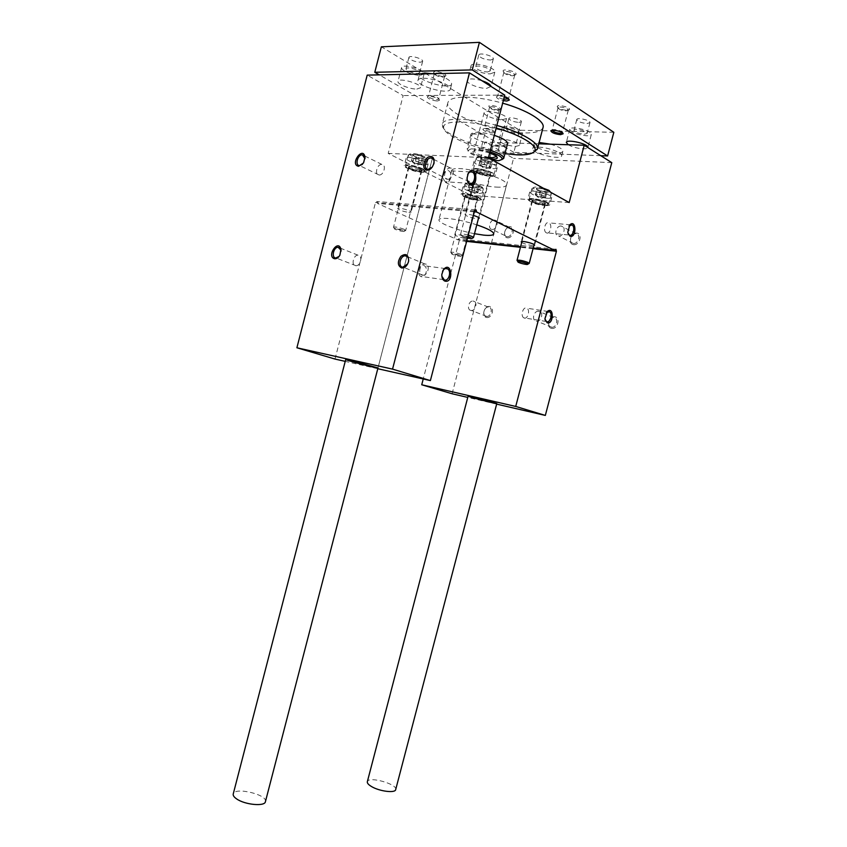 <?xml version="1.0" encoding="UTF-8"?>
<svg xmlns="http://www.w3.org/2000/svg" width="847" height="847" viewBox="0 0 847 847"><rect width="100%" height="100%" fill="white"/><g stroke="black" fill="none" stroke-linecap="round" stroke-linejoin="round"><path stroke-width="0.64" stroke-dasharray="4.24 3.18" d="M496.649 404.114L467.766 397.412M486.654 317.519C492.107 318.493 495.04 307.27 489.545 306.466C484.103 305.555 481.202 316.662 486.654 317.519M551.683 328.392C557.697 329.462 560.799 317.678 554.732 316.778C548.729 315.772 545.669 327.44 551.683 328.392M507.48 237.827C513.028 238.473 515.971 227.208 510.37 226.742C504.833 226.16 501.922 237.298 507.48 237.827M573.652 244.709C579.782 245.408 582.884 233.581 576.712 233.063C570.603 232.427 567.532 244.127 573.652 244.709M452.097 393.77L513.547 158.378L484.929 142.095L471.059 195.339L388.201 153.402L403.151 95.573L367.206 75.129M611.778 162.635L513.547 158.378M538.65 147.145C547.893 147.283 563.022 152.989 561.688 155.784C561.063 160.591 530.942 153.148 532.774 148.649C533.155 147.558 535.113 147.06 538.65 147.145M538.777 143.81L484.929 142.095M569.184 202.56L471.059 195.339M424.474 165.091L428.074 164.297C429.45 161.406 406.359 155.096 406.137 158.294C405.215 160.242 417.793 164.879 424.474 165.091M492.838 168.648C495.474 168.765 496.924 168.437 497.2 167.674C498.703 164.434 474.267 158.093 473.992 161.65C473.028 163.757 485.585 168.394 492.838 168.648M479.773 193.444L483.573 192.756C484.833 190.173 462.97 184.466 462.801 187.335C461.986 189.019 473.314 193.084 479.773 193.444M547.13 198.272C549.883 198.452 551.408 198.177 551.683 197.457C553.038 194.588 529.915 188.849 529.714 192.004C531.609 194.81 537.411 196.896 547.13 198.272M496.12 187.092C502.377 187.462 505.839 186.795 506.495 185.07C510.095 177.923 452.023 162.793 451.673 170.798C449.588 175.562 479.053 186.255 496.12 187.092M488.433 157.786L388.201 153.402M504.759 95.118L403.151 95.573M423.309 78.273C433.325 77.818 452.086 85.452 450.329 89.179C449.492 95.277 415.824 85.928 418.016 80.2C418.386 79.004 420.154 78.358 423.309 78.273M377.783 368.72L345.227 361.373M334.999 359.064L375.496 202.507L376.989 201.48L377.635 203.481L457.454 239.733L466.813 240.76M474.352 211.835L377.635 203.481M408.963 212.449L411.102 212.152C411.833 210.765 397.741 206.954 397.698 208.531C399.181 210.151 402.939 211.454 408.963 212.449M473.42 215.424C468.624 214.164 465.829 213.889 465.024 214.598C466.422 216.281 470.286 217.626 476.607 218.632L478.407 218.653M465.204 238.272L467.459 238.049C468.126 236.8 454.807 233.327 454.775 234.735C456.078 236.133 459.55 237.308 465.204 238.272M521.71 242.464C524.198 243.841 527.596 244.836 531.927 245.461L533.896 245.514M474.479 233.708C457.412 230.5 437.645 222.803 438.958 219.722C439.413 218.42 442.558 218.028 448.402 218.537C456.967 219.437 466.432 221.543 476.787 224.847M533.239 248.033L520.609 246.646M466.655 241.374L459.286 240.559L458.767 238.748L457.454 239.733M459.286 240.559L423.235 378.98M545.224 205.535C547.977 205.736 549.491 205.482 549.767 204.783C551.101 201.999 527.977 196.26 527.797 199.331C529.714 202.062 535.526 204.127 545.224 205.535M542.726 204.201L545.479 203.735C546.294 202.031 532.181 198.526 532.064 200.4C533.229 202.073 536.786 203.333 542.726 204.201M477.973 200.347L481.763 199.712C483.002 197.213 461.139 191.507 460.99 194.291C460.186 195.922 471.525 199.956 477.973 200.347M475.411 199.056L477.719 198.674C478.47 197.139 465.13 193.656 465.035 195.361C466.274 196.97 469.736 198.209 475.411 199.056M490.837 176.356C493.462 176.494 494.902 176.187 495.177 175.445C496.649 172.312 472.213 165.959 471.97 169.421C471.017 171.465 483.584 176.06 490.837 176.356M488.02 174.853L490.657 174.291C491.546 172.375 476.639 168.5 476.48 170.607C477.814 172.555 481.657 173.974 488.02 174.853M422.579 172.396L426.168 171.645C427.523 168.86 404.421 162.55 404.231 165.663C403.32 167.547 415.909 172.142 422.579 172.396M419.72 170.956L421.901 170.501C422.717 168.786 408.625 164.943 408.498 166.838C409.916 168.712 413.664 170.088 419.72 170.956M467.269 180.337L467.66 174.641M445.723 181.798L445.702 181.787C441.022 179.702 444.008 168.13 448.561 170.734L448.592 170.755C453.261 172.883 450.276 184.402 445.723 181.798M568.041 233.581L567.575 232.046L568.919 226.011M546.379 232.819L546.368 232.809C542.578 231.146 545.288 220.749 548.962 222.877L548.983 222.888C552.763 224.593 550.052 234.947 546.379 232.819L569.322 235.043M447.47 179.246L447.481 179.246C452.806 179.829 455.866 168.14 450.413 168.066C445.067 167.441 441.986 179.172 447.47 179.246L428.169 169.389M432.309 167.081L433.886 163.873M379.064 174.99L379.085 174.99C383.839 175.53 386.719 164.466 381.838 164.413C377.063 163.852 374.162 174.937 379.064 174.99L359.594 165.599M362.431 164.382L363.734 162.793L364.993 158.728M573.366 243.481L573.377 243.491C578.501 244.232 581.201 234.047 575.96 233.73C570.825 232.936 568.093 243.174 573.366 243.481M558.66 235.985L558.681 235.985C563.827 236.715 566.569 226.35 561.307 226.064L561.265 226.054C556.098 225.344 553.387 235.699 558.66 235.985M507.162 236.662L507.173 236.662C511.81 237.351 514.373 227.642 509.619 227.377C504.96 226.647 502.387 236.398 507.162 236.662M492.107 229.41L492.118 229.41C496.776 230.088 499.37 220.22 494.606 219.976L494.574 219.966C489.905 219.32 487.332 229.166 492.107 229.41L507.173 236.662M441.859 276.249L442.547 271.336M421.086 276.577L420.663 276.355C416.322 274.047 419.561 263.428 423.955 265.566L424.336 265.757C428.677 268.044 425.501 278.652 421.086 276.577M545.076 319.88L544.727 318.44L546.326 312.628M524.071 317.974L523.785 317.826C520.217 316.016 523.086 306.307 526.665 308.075L526.919 308.202C530.487 310.002 527.66 319.69 524.071 317.974M422.537 275.18L423.055 275.211C428.476 275.339 430.456 263.629 424.961 264.01C419.847 263.83 417.476 274.756 422.537 275.18M407.672 263.925L408.36 262.21M355.602 265.714L356.026 265.736C360.864 265.905 362.876 254.841 357.953 255.159C353.368 254.936 351.05 265.344 355.602 265.714M339.054 256.461L341.055 251.136M551.376 327.217L551.884 327.27C557.104 327.567 558.755 317.318 553.483 317.456C548.56 317.106 546.495 326.667 551.376 327.217M536.331 321.14L536.839 321.182C541.794 321.479 543.827 311.749 538.925 311.251L538.47 311.209C533.515 310.881 531.418 320.6 536.331 321.14M486.326 316.407L486.739 316.439C491.451 316.767 493.166 307.006 488.38 307.101C483.891 306.741 481.869 315.899 486.326 316.407M470.964 310.447L471.377 310.478C475.876 310.807 477.899 301.468 473.42 301.034L473.05 301.003C468.55 300.643 466.485 309.96 470.964 310.447M489.99 151.835L478.163 149.125L471.112 148.871L468.751 147.537L467.131 148.956C468.836 152.735 476.3 156.092 489.513 159.035L491.863 160.358L495.082 160.507M471.112 148.871L468.031 150.491C467.438 153.371 481.128 159.003 491.863 160.358M613.831 132.291L519.635 130.216L381.351 46.818M600.788 155.7L513.864 152.333L519.635 130.216M513.864 152.333L379.276 74.864M543.054 127.452C541.635 131.306 535.304 133.138 524.071 132.937C494.108 132.81 443.944 113.318 447.872 102.667C448.952 99.131 454.564 97.299 464.717 97.151C475.76 97.214 488.412 99.226 502.663 103.175M431.981 73.7C444.23 76.579 450.805 80.01 451.684 83.969C450.816 90.153 417.148 80.804 419.371 74.981L420.176 73.964M550.465 144.181C558.597 146.552 562.747 148.881 562.895 151.147C562.26 156.039 532.128 148.596 533.991 144.022C534.319 143.005 536.035 142.487 539.126 142.465M568.199 144.742C572.413 147.05 577.389 148.416 583.138 148.818C585.976 148.892 587.553 148.479 587.882 147.59L591.333 134.429C592.889 130.777 570.169 125.367 569.756 129.284C571.397 132.566 576.998 134.726 586.558 135.764C589.406 135.806 590.994 135.361 591.333 134.429M515.389 146.499L519.38 145.462C520.767 142.317 499.328 136.833 498.999 140.253C500.799 143.302 506.262 145.377 515.389 146.499M416.851 89.062L420.483 87.781C422.124 83.948 398.471 77.225 398.016 81.407C396.894 84.033 409.969 89.306 416.851 89.062M481.911 80.698C473.738 78.432 468.836 78.358 467.205 80.476C466.019 83.334 479.084 88.628 486.58 88.374L491.016 86.447M492.213 132.99L494.394 132.27C494.659 130.449 483.531 127.537 482.875 129.263C483.637 131.063 486.75 132.301 492.213 132.99M437.391 101.037L439.466 100.221C439.741 98.188 428.053 94.949 427.301 96.854C428.18 98.951 431.536 100.338 437.391 101.037M504.283 96.96C500.143 95.827 497.528 95.743 496.437 96.706C496.363 98.125 498.661 99.427 503.33 100.624M587.035 123.546L589.957 122.677C590.91 120.369 577.051 117.066 576.765 119.543C577.749 121.608 581.18 122.942 587.035 123.546M518.893 122.444L521.35 121.714C522.228 119.628 509.142 116.283 508.888 118.538C509.958 120.518 513.293 121.83 518.893 122.444M420.398 62.265L422.632 61.376C423.669 58.824 409.239 54.706 408.9 57.458C410.255 60.052 414.088 61.651 420.398 62.265M490.582 60.042L493.293 58.972C494.436 56.093 479.158 52.006 478.756 55.087C480.005 57.818 483.944 59.47 490.582 60.042M566.897 110.29L569.438 109.634C571.185 107.4 556.818 103.906 557.262 106.658C558.565 108.607 561.783 109.814 566.897 110.29M498.248 109.824L500.365 109.274C501.953 107.294 488.454 103.768 488.867 106.277C490.212 108.151 493.335 109.337 498.248 109.824M443.743 76.526L445.755 75.923C447.502 73.71 433.177 69.729 433.611 72.556C435.146 74.727 438.524 76.05 443.743 76.526M513.536 75.161L515.961 74.43C517.909 71.91 502.642 67.951 503.118 71.095C504.6 73.361 508.073 74.716 513.536 75.161M512.626 75.796L514.732 75.012C515.558 72.937 504.198 69.983 503.912 72.207L503.891 72.387C505.14 74.282 508.052 75.415 512.626 75.796M508.496 98.919L508.518 98.75C508.761 96.854 498.46 94.176 497.75 95.955L497.697 96.082C497.909 97.289 499.91 98.347 503.679 99.268M442.843 77.13L444.58 76.484C445.331 74.631 434.606 71.646 434.363 73.647L434.352 73.795C435.633 75.616 438.46 76.728 442.843 77.13M436.999 99.66L438.725 98.972C438.958 97.257 429.175 94.557 428.55 96.156L428.497 96.262C429.503 98.008 432.33 99.141 436.999 99.66M497.422 110.417L499.254 109.835C499.942 108.183 489.778 105.526 489.566 107.304L489.555 107.442C490.688 109.009 493.303 110.004 497.422 110.417M491.874 131.709L493.695 131.094C490.868 128.765 487.65 127.929 484.05 128.575L484.008 128.67C484.886 130.173 487.501 131.19 491.874 131.709M566.071 110.904L568.263 110.216C569.015 108.374 558.247 105.748 558.014 107.717L558.004 107.865C559.084 109.496 561.783 110.512 566.071 110.904M562.344 132.788L562.387 132.598C562.62 130.904 552.805 128.5 552.17 130.099L552.117 130.29M487.48 71.984L490.169 70.957C491.292 68.194 476.014 64.107 475.633 67.082C476.903 69.729 480.852 71.37 487.48 71.984M490.36 73.837L494.807 72.175C496.66 67.644 471.61 60.952 471.017 65.822C469.799 68.808 482.832 74.187 490.36 73.837M417.476 73.551L419.699 72.715C420.715 70.259 406.285 66.14 405.967 68.808C407.333 71.328 411.176 72.906 417.476 73.551M420.408 75.309L424.061 73.933C425.755 69.92 402.103 63.176 401.594 67.538C400.451 70.28 413.505 75.637 420.408 75.309M516.236 132.64L518.682 131.952C519.539 129.94 506.453 126.595 506.22 128.776C507.3 130.703 510.635 131.994 516.236 132.64M518.639 134.08L522.641 132.958C524.071 129.655 502.62 124.181 502.26 127.749C504.029 130.904 509.481 133.011 518.639 134.08M584.229 134.26L587.13 133.445C588.072 131.211 574.213 127.908 573.948 130.3C574.944 132.301 578.374 133.625 584.229 134.26M395.687 789.605C397.772 784.057 368.212 775.863 367.333 781.728M265.418 801.696C267.98 794.655 234.439 786.619 233.232 793.999M496.861 125.451C469.757 117.627 443.203 117.246 442.325 124.043L442.219 124.763C440.906 134.906 489.704 152.979 518.671 153.625C525.394 153.879 530.455 153.36 533.854 152.058M496.183 128.035C469.164 120.2 442.97 120.115 443.659 127.219C442.716 135.393 476.946 149.845 504.918 153.678M494.288 135.34C481.287 131.709 473.526 131.285 470.985 134.059C469.407 137.754 489.1 145.25 500.588 145.409C504.759 145.525 507.078 144.911 507.554 143.588M505.384 146.192L492.975 145.769L500.27 146.626L505.384 146.192L502.006 159.554M490.392 150.279L481.202 147.992L478.163 149.125M492.975 145.769L489.513 159.035M472.287 133.974L484.77 134.302C479.01 133.297 474.849 133.191 472.287 133.974L468.751 147.537M484.77 134.302L481.202 147.992M498.872 160.676L501.89 159.585M489.672 153.053C480.778 150.353 475.22 149.834 472.975 151.497C471.493 153.688 484.516 158.717 492.393 159.035M502.25 119.787L506.527 118.495C508.136 114.747 484.548 108.607 484.124 112.662C483.076 115.107 495.177 119.84 502.25 119.787M496.586 156.557C497.231 153.265 475.04 147.526 474.214 150.766L474.172 150.882C475.082 153.318 479.878 155.456 488.56 157.298M481.371 157.606L481.498 158.876L487.861 161.184L492.499 161.396L491.599 159.712L486.019 157.807L481.371 157.606L482.314 159.3L487.861 161.184L492.88 161.089L491.599 159.712L486.019 157.807L481.371 157.606L479.677 164.096L484.315 164.318L489.905 166.213L490.815 167.865L483.404 166.69L488.486 167.748L490.392 167.357L487.11 165.271L481.996 164.212L480.154 164.921L479.677 164.096M488.465 157.658C482.61 156.144 479.095 155.954 477.941 157.087C476.501 159.67 495.971 164.731 495.982 161.777M493.282 160.475C484.823 157.309 479.169 156.504 476.31 158.04L476.289 158.103C475.04 161.057 496.575 166.647 496.924 163.46L495.791 161.862M491.726 172.576C486.358 169.516 473.409 167.314 473.346 169.432L473.335 169.474C472.34 172.301 493.452 177.785 493.96 174.831L491.726 172.576M491.387 172.894C486.146 169.898 473.484 167.77 473.568 169.876C472.605 172.608 493.06 177.934 493.547 175.075L491.387 172.894M488.645 172.735C483.108 170.448 479.254 169.792 477.062 170.755C476.289 172.534 489.884 176.07 490.074 174.143L488.645 172.735M488.253 174.059C482.769 171.793 478.947 171.147 476.776 172.1L476.776 172.1C476.014 173.847 489.481 177.341 489.672 175.445L488.253 174.059M468.285 235.138C464.008 234.005 461.446 233.698 460.609 234.217L460.588 234.259C459.985 235.318 470.53 238.399 472.954 237.88M467.915 236.535L461.477 235.72C461.7 236.44 463.69 237.276 467.48 238.219M480.154 164.921L483.404 166.69L480.154 164.921M490.815 167.865L492.499 161.396M486.178 167.621L487.861 161.184M480.63 165.747L482.314 159.3M484.315 164.318L486.019 157.807M489.905 166.213L491.599 159.712M536.797 188.129L536.839 189.379L542.556 191.306L546.749 191.793L546.537 190.173L541.36 188.426L536.797 188.129L536.32 188.5L537.411 189.569L542.556 191.306L547.596 191.295L546.537 190.173L541.36 188.426L536.797 188.129L535.198 194.238L539.751 194.556L544.939 196.292L545.521 197.7L538.396 196.515L545.235 197.213L542.345 195.424L537.474 194.397L535.505 194.948L535.198 194.238M543.319 188.225C537.792 186.869 534.499 186.689 533.441 187.695C532.128 189.982 550.539 194.545 550.518 191.93M548.327 190.999C540.227 188.034 534.753 187.24 531.905 188.606L531.884 188.659C530.741 191.274 551.132 196.324 551.418 193.497L550.55 192.227M546.781 202.359C541.921 199.574 529.121 197.393 529.1 199.331L529.089 199.363C528.168 201.861 548.178 206.837 548.612 204.212L546.781 202.359M546.453 202.655C541.699 199.934 529.206 197.817 529.311 199.744C528.422 202.158 547.808 206.986 548.221 204.434L546.453 202.655M543.763 202.454C538.523 200.326 534.806 199.691 532.615 200.538C531.905 202.105 544.78 205.313 544.939 203.598L543.763 202.454M543.382 203.693C538.194 201.597 534.521 200.961 532.35 201.798L532.35 201.798C531.651 203.344 544.399 206.509 544.547 204.826L543.382 203.693M517.305 260.749L528.772 263.629M535.505 194.948L538.396 196.515L535.505 194.948M545.521 197.7L547.12 191.613M540.968 197.383L542.556 191.306M535.823 195.657L537.411 189.569M539.751 194.556L541.36 188.426M544.939 196.292L546.537 190.173M412.997 154.609L414.225 156.229L419.583 158.018L423.744 158.209L422.558 156.6L417.169 154.789L412.997 154.609L414.225 156.229L419.583 158.018L423.998 157.976L422.558 156.6L417.169 154.789L412.997 154.609L411.409 160.75L415.57 160.962L420.97 162.762L422.155 164.339L415.326 163.227L421.658 163.916L418.27 161.862L413.484 160.856L412.023 161.544L411.409 160.75M424.728 156.695C417.613 153.741 412.658 152.852 409.863 154.016C408.561 156.314 426.952 161.343 426.92 158.675L424.728 156.695M425.321 157.976C417.179 154.599 411.515 153.572 408.328 154.895L408.318 154.959C407.174 157.595 427.534 163.153 427.82 160.284L425.321 157.976M422.515 168.775C417.2 165.938 405.575 163.842 405.533 165.694L405.522 165.726C404.612 168.257 424.601 173.709 425.025 171.052L422.515 168.775M422.208 169.072C414.077 165.779 408.593 164.805 405.745 166.118C404.866 168.564 424.231 173.847 424.633 171.274L422.208 169.072M419.763 168.934C414.522 166.817 410.954 166.171 409.048 166.997C408.339 168.574 421.203 172.089 421.351 170.353L419.763 168.934M419.392 170.183C414.204 168.087 410.668 167.452 408.783 168.267L408.783 168.267C408.085 169.824 420.821 173.296 420.97 171.592L419.392 170.183M404.061 229.283C398.979 227.398 395.464 226.689 393.537 227.134L393.516 227.165C392.923 228.309 405.671 231.739 405.702 230.448L404.061 229.283M402.95 230.32C398.799 228.796 395.941 228.214 394.363 228.563C393.633 229.463 404.495 232.396 404.294 231.242L402.95 230.32M412.023 161.544L415.326 163.227L412.023 161.544M422.155 164.339L423.744 158.209M418.005 164.117L419.583 158.018M412.648 162.338L414.225 156.229M415.57 160.962L417.169 154.789M420.97 162.762L422.558 156.6M469.386 183.767L469.513 184.847L475.273 186.816L478.989 187.272L478.523 185.705L473.505 184.032L469.386 183.767L470.286 185.154L475.273 186.816L479.72 186.838L478.523 185.705L473.505 184.032L469.386 183.767L467.872 189.569L471.991 189.855L477.009 191.517L477.877 192.872L471.281 191.761L475.823 192.724L477.443 192.195L474.5 190.691L469.926 189.717L468.327 190.257L467.872 189.569M480.662 185.842C473.907 183.09 469.122 182.232 466.337 183.27C465.141 185.324 482.525 189.855 482.483 187.483L480.662 185.842M481.265 187.071C473.526 183.926 468.063 182.941 464.876 184.117L464.865 184.159C463.807 186.52 483.097 191.549 483.33 188.987L481.265 187.071M478.608 197.266C473.748 194.672 462.24 192.608 462.218 194.312L462.218 194.334C461.371 196.589 480.313 201.533 480.673 199.151L478.608 197.266M478.301 197.542C473.558 195.011 462.324 193.01 462.43 194.704C461.604 196.885 479.963 201.671 480.313 199.363L478.301 197.542M475.876 197.362C470.911 195.382 467.459 194.757 465.554 195.498C464.897 196.906 477.083 200.093 477.2 198.537L475.876 197.362M475.527 198.547C470.604 196.589 467.195 195.975 465.299 196.695L465.299 196.695C464.654 198.082 476.713 201.237 476.84 199.701L475.527 198.547M460.98 254.375C456.141 252.618 452.764 251.93 450.826 252.311L450.816 252.332C450.265 253.359 462.324 256.503 462.346 255.339L460.98 254.375M459.889 255.339C455.951 253.909 453.187 253.348 451.61 253.655C450.943 254.46 461.202 257.128 461.012 256.101L459.889 255.339M468.327 190.257L471.281 191.761L468.327 190.257M477.877 192.872L479.391 187.092M473.769 192.576L475.273 186.816M468.783 190.935L470.286 185.154M471.991 189.855L473.505 184.032M477.009 191.517L478.523 185.705M474.574 210.998L375.496 202.507M533.07 248.679L520.45 247.292M475.474 209.823L376.989 201.48M555.505 249.251L458.767 238.748M451.673 170.798L438.958 219.722M506.495 185.07L493.727 233.994M529.714 192.004L527.797 199.331M551.683 197.457L549.767 204.783M532.064 200.4L521.223 241.829M545.479 203.735L534.626 245.196M462.801 187.335L460.99 194.291M483.573 192.756L481.763 199.712M465.035 195.361L454.775 234.735M477.719 198.674L467.459 238.049M473.992 161.65L471.97 169.421M497.2 167.674L495.177 175.445M476.48 170.607L465.024 214.598M490.657 174.291L479.19 218.282M406.137 158.294L404.231 165.663M428.074 164.297L426.168 171.645M408.498 166.838L397.698 208.531M421.901 170.501L411.102 212.152M470.159 171.93L448.561 170.734M469.376 183.312L445.702 181.787M570.507 224.815L548.962 222.877M450.413 168.066L433.24 159.077M381.838 164.413L364.094 155.668M575.96 233.73L561.307 226.064M573.377 243.491L558.681 235.985M509.619 227.377L494.606 219.976M445.374 268.573L424.336 265.757M443.817 279.658L420.663 276.355M548.03 311.484L526.919 308.202M546.315 321.489L523.785 317.826M424.961 264.01L407.492 256.747M423.055 275.211L403.31 267.229M357.953 255.159L339.922 247.97M356.026 265.736L336.143 258.028M553.483 317.456L538.47 311.209M551.884 327.27L536.839 321.182M488.38 307.101L473.05 301.003M486.739 316.439L471.377 310.478M418.016 80.2L419.371 74.981M450.329 89.179L451.684 83.969M432.319 158.601L406.962 256.302L432.319 158.601M406.909 256.503L377.984 367.958L406.909 256.503M532.774 148.649L533.991 144.022M561.688 155.784L562.895 151.147M468.031 150.491L467.131 148.956M514.658 75.182L515.961 74.43M503.891 72.387L503.118 71.095M503.912 72.207L497.697 96.082M514.732 75.012L508.507 98.887M497.75 95.955L496.437 96.706M444.516 76.622L445.755 75.923M434.352 73.795L433.611 72.556M434.363 73.647L428.497 96.262M444.58 76.484L438.714 99.088M428.55 96.156L427.301 96.854M438.725 98.972L439.466 100.221M499.201 109.951L500.365 109.274M489.555 107.442L488.867 106.277M489.566 107.304L484.008 128.67M499.254 109.835L493.685 131.19M484.05 128.575L482.875 129.263M493.695 131.094L494.394 132.27M568.199 110.354L569.438 109.634M558.004 107.865L557.262 106.658M558.014 107.717L552.128 130.205M568.263 110.216L562.376 132.704M478.756 55.087L475.633 67.082M493.293 58.972L490.169 70.957M471.017 65.822L467.205 80.476M494.807 72.175L490.985 86.828M408.9 57.458L405.967 68.808M422.632 61.376L419.699 72.715M401.594 67.538L398.016 81.407M424.061 73.933L420.483 87.781M508.888 118.538L506.22 128.776M521.35 121.714L518.682 131.952M502.26 127.749L498.999 140.253M522.641 132.958L519.38 145.462M576.765 119.543L573.948 130.3M589.957 122.677L587.13 133.445M569.756 129.284L566.315 142.423M447.872 102.667L442.325 124.043M443.659 127.219L442.219 124.763M470.985 134.059L467.163 148.765M484.124 112.662L474.172 150.882M506.527 118.495L496.564 156.716M474.214 150.766L472.975 151.497M481.498 158.876L480.98 157.987M492.065 161.565L492.88 161.089M477.941 157.087L476.31 158.04M496.151 162.063L496.935 163.397M476.289 158.103L473.346 169.432M496.924 163.46L493.97 174.789M478.682 217.584L490.074 174.143M460.588 234.259L477.062 170.755M461.477 235.72L460.609 234.217M480.09 164.689L484.473 168.977L490.392 167.357M536.839 189.379L536.32 188.5M546.749 191.793L547.596 191.295M533.441 187.695L531.905 188.606M550.783 192.354L551.429 193.444M531.884 188.659L529.1 199.331M551.418 193.497L548.623 204.18M534.139 244.561L544.939 203.598M521.953 241.511L532.615 200.538M535.484 194.799L539.624 198.791L545.235 197.213M413.188 155.657L412.743 154.895M423.331 158.368L423.998 157.976M409.863 154.016L408.328 154.895M426.92 158.675L427.83 160.231M408.318 154.959L405.533 165.694M427.82 160.284L424.633 171.274M404.294 231.242L405.713 230.416L421.351 170.353M394.363 228.563L393.537 227.134L409.048 166.997M411.907 161.248L416.057 165.377L421.658 163.916M469.513 184.847L469.058 184.064M478.989 187.272L479.72 186.838M466.337 183.27L464.876 184.117M482.483 187.483L483.341 188.934M464.865 184.159L462.43 194.704M483.33 188.987L480.313 199.363M461.012 256.101L462.346 255.307L477.2 198.537M450.816 252.332L465.554 195.498M451.61 253.655L450.826 252.311M468.264 190.056L472.192 193.899L477.486 192.46"/><path stroke-width="1.27" d="M473.304 397.095L496.797 403.543C497.242 404.273 467.332 396.534 468.105 396.121L473.304 397.095M515.717 406.444L545.33 415.422L611.778 162.635L584.218 145.25L569.184 202.56L488.433 157.786L504.759 95.118L469.503 72.874L392.542 369.123L430.382 380.589L474.574 210.998L476.088 209.876L476.67 212.036L554.647 250.373L555.95 249.304L556.415 251.252L515.717 406.444L421.732 384.771L452.097 393.77L467.766 397.412M545.33 415.422L496.649 404.114M584.218 145.25L538.777 143.81M469.503 72.874L367.206 75.129L296.895 347.768L334.999 359.064L345.227 361.373M334.692 258.748C336.683 258.875 338.419 257.689 339.891 255.18L340.96 249.325C338.271 238.219 326.031 256.726 334.692 258.748M401.732 268.001C405.025 267.948 407.301 265.736 408.572 261.363L408.678 260.749C408.318 254.502 405.724 253.031 400.875 256.345C397.275 261.903 397.561 265.789 401.732 268.001M358.567 166.287L363.532 162.931L365.015 157.214C363.077 145.229 349.335 164.657 358.567 166.287M427.132 170.12C433.537 170.565 437.126 156.706 430.668 156.504C424.283 156.155 420.737 169.824 427.132 170.12M392.542 369.123L296.895 347.768M350.277 360.261L377.984 367.958C378.482 368.868 344.867 360.039 345.714 359.477L350.277 360.261M430.382 380.589L377.783 368.72M476.67 212.036L474.352 211.835M478.407 218.653L479.19 218.282C479.074 217.51 477.147 216.557 473.42 215.424M533.896 245.514L534.626 245.196C535.357 243.809 521.265 240.283 521.223 241.829L521.71 242.464M476.787 224.847C488.052 228.679 493.695 231.729 493.727 233.994C493.166 235.35 489.788 235.731 483.584 235.117L474.479 233.708M554.647 250.373L533.239 248.033M520.609 246.646L466.813 240.76M423.235 378.98L421.732 384.771M547.141 322.739L544.907 318.917L547.342 311.431C554.118 305.873 553.758 325.036 547.141 322.739M444.791 281.088C442.695 280.018 441.711 277.774 441.827 274.375L443.479 269.611C451.546 259.849 454.214 283.756 444.791 281.088M569.883 236.101L567.786 232.523L569.787 224.847C576.542 218.558 576.669 239.002 569.883 236.101M469.937 184.466C468.073 183.333 467.11 181.194 467.057 178.039L468.285 173.275C475.993 162.137 479.73 187.886 469.937 184.466M467.66 174.641L467.999 173.953C469.238 171.994 470.667 171.359 472.287 172.047C476.977 174.164 473.939 185.98 469.386 183.323L467.269 180.337M568.919 226.011L571.958 224.942C575.727 226.625 572.985 237.202 569.332 235.043L568.041 233.581M433.886 163.873C434.511 160.432 433.6 158.474 431.155 157.987C425.797 157.404 422.653 169.358 428.159 169.389L432.309 167.081M364.993 158.728L362.389 154.832C357.614 154.302 354.66 165.589 359.573 165.599L362.431 164.382M442.547 271.336L443.15 270.278C444.527 268.52 445.998 268.044 447.555 268.859C451.875 271.178 448.645 281.977 444.252 279.881L441.859 276.249M546.326 312.628L549.502 311.707C553.038 313.517 550.169 323.363 546.601 321.638L545.076 319.88M408.36 262.21L408.582 261.13C408.805 257.827 407.693 256.059 405.247 255.815C400.123 255.667 397.698 266.805 402.77 267.207L407.672 263.925M341.055 251.136L340.96 250.119L338.112 247.25C333.517 247.059 331.156 257.657 335.719 258.007L339.054 256.461M379.276 74.864L374.787 72.281L472.245 69.909L479.413 42.35L613.831 132.291L607.606 155.964L600.788 155.7M472.245 69.909L607.606 155.964M374.787 72.281L381.351 46.818L479.413 42.35M502.663 103.175C527.067 109.983 545.277 121.259 543.054 127.452L537.464 148.818C539.571 143.069 521.265 132.227 496.861 125.451M420.176 73.964L424.675 73.001L431.981 73.7M539.126 142.465L550.465 144.181M587.892 147.569C589.268 144.064 566.685 138.686 566.315 142.423L568.199 144.742M491.016 86.447C490.519 84.52 487.491 82.604 481.911 80.698M560.523 134.662L563.117 133.805C563.403 131.793 551.672 128.924 550.931 130.83C551.588 132.714 554.785 133.985 560.523 134.662M503.33 100.624L506.802 101.037L509.301 100.052C509.068 99.014 507.395 97.977 504.283 96.96M503.679 99.268L508.496 98.919M552.117 130.29C553.133 131.846 555.833 132.852 560.206 133.318L562.344 132.788M468.105 396.121L367.333 781.728C367.058 783.115 368.445 784.714 371.494 786.535C379.392 791.373 395.295 793.353 395.687 789.605L496.797 403.543M345.714 359.477L233.232 793.999C232.904 795.502 234.047 797.143 236.673 798.943C244.921 804.841 264.899 806.693 265.418 801.696L377.984 367.958M533.854 152.058L537.464 148.818M504.918 153.678L517.019 154.853C526.972 155.213 532.879 153.91 534.743 150.946C538.194 145.642 520.492 134.8 496.183 128.035M502.006 159.554L503.721 158.283L507.554 143.588C507.554 141.1 503.129 138.357 494.288 135.34M503.721 158.283C503.69 155.933 499.243 153.265 490.392 150.279M495.082 160.507L498.872 160.676L502.112 159.374C502.43 157.214 498.396 154.705 489.99 151.835M492.393 159.035L492.721 159.056C495.622 159.162 497.157 158.749 497.316 157.838C497.157 156.441 494.606 154.842 489.672 153.053M488.56 157.298L492.361 157.722L496.586 156.557M496.151 162.063L494.013 159.829L488.465 157.658M495.791 161.862L493.282 160.475M472.954 237.88L473.462 237.605L471.991 236.461L468.285 235.138M467.48 238.219L471.97 238.452L473.473 237.562L478.682 217.584M471.97 238.452L467.915 236.535M550.783 192.354L548.909 190.331L543.319 188.225M550.55 192.227L548.327 190.999M528.772 263.629L527.999 262.464C522.906 260.59 519.253 259.87 517.041 260.315L517.305 260.749M526.802 263.481C522.652 261.956 519.677 261.363 517.866 261.723C517.136 262.612 527.999 265.344 527.797 264.211L526.802 263.481M556.415 251.252L533.07 248.679M520.45 247.292L466.655 241.374M476.088 209.876L475.474 209.823M467.999 173.953L468.285 173.275M472.287 172.047L470.159 171.93M569.248 225.63L569.787 224.847M571.958 224.942L570.507 224.815M433.24 159.077L431.155 157.987M364.094 155.668L362.389 154.832M364.983 158.008L365.015 157.214M443.15 270.278L443.479 269.611M447.555 268.859L445.374 268.573M546.77 312.172L547.342 311.431M549.502 311.707L548.03 311.484M407.492 256.747L405.247 255.815M339.922 247.97L338.112 247.25M340.96 250.119L340.96 249.325M508.761 99.152L509.301 100.052M551.693 130.374L550.931 130.83M562.673 133.064L563.117 133.805M534.743 150.946L537.199 149.506M502.112 159.374L503.647 158.474M496.607 156.568L497.316 157.838M521.953 241.511L517.03 260.347M534.139 244.561L529.206 263.406M527.797 264.211L529.216 263.375M517.866 261.723L517.041 260.315"/></g></svg>
